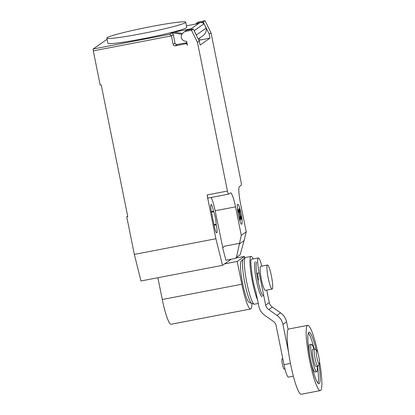 <?xml version="1.0" encoding="UTF-8"?>
<svg xmlns="http://www.w3.org/2000/svg" width="415" height="415" viewBox="0 0 415 415"><rect width="100%" height="100%" fill="white"/><g stroke="black" fill="none" stroke-linecap="round" stroke-linejoin="round"><path stroke-width="0.62" d="M319.327 364.002L317.994 366.02A8.741 1.261 -100.9 0 1 317.828 366.144L316.007 366.497A8.741 1.261 -100.9 0 1 313.226 358.7A8.741 1.261 -100.9 0 1 312.708 349.326L314.534 348.974A8.741 1.261 -100.9 0 1 314.731 349.031L316.723 350.41A6.993 1.012 -100.9 0 1 318.782 356.599A6.993 1.012 -100.9 0 1 319.327 364.002A6.993 1.012 -100.9 0 1 316.977 357.865A6.993 1.012 -100.9 0 1 316.723 350.41M317.828 366.144A8.741 1.261 -100.9 0 1 315.052 358.353A8.741 1.261 -100.9 0 1 314.534 348.974M284.965 368.894L284.083 369.06A5.245 0.757 -100.9 0 1 282.418 364.386A5.245 0.757 -100.9 0 1 282.107 358.757L282.791 358.627M319.446 361.014A33.221 4.793 -100.9 0 1 320.281 390.598L301.249 394.25A33.221 4.793 -100.9 0 1 290.692 364.635A33.221 4.793 -100.9 0 1 288.726 329.007L307.754 325.35A33.221 4.793 -100.9 0 1 317.937 353.144M320.281 390.598A33.221 4.793 -100.9 0 1 309.72 360.983A33.221 4.793 -100.9 0 1 307.754 325.35M317.978 383.211A26.223 3.787 79.1 0 0 317.47 366.212M314.176 349.041A26.223 3.787 79.1 0 0 308.355 333.063M318.974 364.531A26.223 3.787 -100.9 0 1 319.192 383.631A26.223 3.787 -100.9 0 1 318.959 383.73A26.223 3.787 -100.9 0 1 310.462 359.52A26.223 3.787 -100.9 0 1 308.843 332.322A26.223 3.787 -100.9 0 1 309.076 332.218A26.223 3.787 -100.9 0 1 316.194 350.047M313.916 349.093A13.986 2.018 79.1 0 0 311.38 344.237L309.683 344.564A13.986 2.018 79.1 0 0 309.559 344.616A13.986 2.018 79.1 0 0 310.42 359.125A13.986 2.018 79.1 0 0 314.954 372.037L316.655 371.71A13.986 2.018 79.1 0 0 316.775 371.658A13.986 2.018 79.1 0 0 317.216 366.263M311.38 344.237A13.986 2.018 79.1 0 0 311.26 344.294A13.986 2.018 79.1 0 0 312.122 358.799A13.986 2.018 79.1 0 0 316.655 371.71M271.4 275.933A12.237 1.769 79.1 0 0 267.509 265.024A12.237 1.769 79.1 0 0 268.23 278.149A12.237 1.769 79.1 0 0 272.121 289.058A12.237 1.769 79.1 0 0 271.4 275.933M272.121 289.058L265.325 290.365A12.237 1.769 -100.9 0 1 261.434 279.451A12.237 1.769 -100.9 0 1 260.713 266.326L267.509 265.024M290.453 363.416L284.005 364.655A13.986 2.018 79.1 0 0 288.451 377.126L293.353 376.182M284.005 364.655L276.141 325.656A7.112 7.024 -125 0 0 273.039 321.174L264.822 315.384A14.816 14.629 55 0 1 258.851 306.41L255.915 291.87A17.835 2.573 79.1 0 1 253.238 281.396A17.835 2.573 79.1 0 1 251.454 268.972A13.986 2.018 79.1 0 1 251.526 259.204L258.322 257.897A13.986 2.018 -100.9 0 1 261.808 266.119M288.103 329.494L286.558 321.822A14.722 14.535 -125 0 0 280.524 312.822L272.359 307.058A7.154 7.065 55 0 1 269.262 302.577L266.746 290.09M256.719 273.366L259.152 272.899L265.647 305.108A7.154 7.065 -125 0 0 268.744 309.59L276.909 315.358A14.722 14.535 55 0 1 282.937 324.354L286.558 321.822M282.937 324.354L288.529 352.07M259.152 272.899A13.986 2.018 -100.9 0 1 258.322 257.897M265.647 305.108L269.262 302.577M268.744 309.59L272.359 307.058M257.518 273.215A15.448 2.231 79.1 0 0 258.68 280.192M256.755 262.156A17.114 2.469 79.1 0 0 257.917 280.447A17.114 2.469 79.1 0 0 263.509 295.641M255.267 261.715A17.835 2.573 79.1 0 0 256.48 280.773A17.835 2.573 79.1 0 0 262.145 296.673M253.181 258.887A23.78 3.434 79.1 0 0 251.059 256.429A23.78 3.434 79.1 0 0 252.47 281.93A23.78 3.434 79.1 0 0 257.528 299.858M251.059 256.429L245.488 257.497A23.78 3.434 79.1 0 0 245.255 257.611A23.78 3.434 79.1 0 0 246.894 283.004A23.78 3.434 79.1 0 0 254.193 304.185A23.78 3.434 79.1 0 0 254.452 304.2L258.255 303.469M245.255 257.611L243.32 259.11A22.664 3.273 79.1 0 0 243.252 259.168A22.664 3.273 79.1 0 0 244.886 283.315A22.664 3.273 79.1 0 0 251.755 303.479A22.664 3.273 79.1 0 0 251.843 303.51L254.193 304.185M243.252 259.168L241.157 261.258A20.999 3.03 79.1 0 0 242.671 283.632A20.999 3.03 79.1 0 0 249.036 302.312L251.755 303.479M251.931 303.536A27.758 4.01 -100.9 0 1 250.619 308.993A27.758 4.01 -100.9 0 1 241.795 284.244L237.198 261.46L244.378 256.434L244.705 258.037M157.892 277.728L162.281 299.506A27.758 4.01 79.1 0 0 171.105 324.255L250.619 308.993M224.593 263.878L237.198 261.46M235.57 258.125L244.378 256.434M151.465 26.508A40.219 2.568 -11.4 0 0 106.842 38.102A40.219 2.568 -11.4 0 0 141.064 33.791A40.219 2.568 -11.4 0 0 173.61 26.55A40.219 2.568 -11.4 0 0 185.692 22.203A40.219 2.568 -11.4 0 0 151.465 26.508M185.692 22.203L186.724 27.333A40.219 2.568 168.6 0 1 174.642 31.68A40.219 2.568 168.6 0 1 142.101 38.922A40.219 2.568 168.6 0 1 107.879 43.233L106.842 38.102M186.952 42.766L185.406 43.85A1.748 1.727 55 0 1 187.45 45.235L186.755 41.77A0.7 0.69 -125 0 0 186.029 41.204A4.544 4.487 55 0 1 182.745 33.252L184.691 31.55L191.491 30.248L197.462 42.361L199.267 41.095L193.297 28.983L191.491 30.248M244.098 240.617L240.155 254.8L235.066 258.478L236.462 257.388L241.265 235.295L246.24 231.814L244.098 240.617L239.185 244.056M236.462 257.388L240.155 254.8M222.653 247.703L225.89 260.236L235.066 258.478M224.448 246.214L222.782 247.677L224.448 246.214L239.325 243.361M241.265 235.295L235.533 206.857L215.141 210.768L222.782 247.677M211.028 32.863L205.052 20.75L203.246 22.016L209.217 34.129L211.028 32.863L241.006 181.552A3.496 0.503 -100.9 0 1 241.245 185.292L239.434 186.558A15.734 2.272 79.1 0 0 240.503 203.376L246.24 231.814M209.217 34.129L210.021 38.123L199.828 40.084L199.044 40.634M199.267 41.095L200.077 45.09L210.021 38.123M235.533 206.857A15.734 2.272 79.1 0 0 230.532 192.83A15.734 2.272 79.1 0 0 230.392 192.887L228.582 194.153A3.496 0.503 -100.9 0 1 228.551 194.168A3.496 0.503 -100.9 0 1 227.441 191.05L197.462 42.361M181.858 34.31L172.951 32.863L171.255 33.19A1.748 1.727 55 0 1 173.299 34.575L175.026 43.124A1.748 1.727 -125 0 0 177.07 44.509L186.926 42.615M185.406 43.85L175.213 45.806L177.07 44.509M106.318 39.814L93.173 49.001L93.292 50.869L171.447 35.872L173.169 44.421A1.748 1.727 -125 0 0 175.213 45.806M172.951 32.863L174.082 32.069L191.061 28.811L189.94 29.626M193.297 28.983L186.501 30.285L184.691 31.55M199.828 40.084L199.439 38.159M198.24 39.005L203.075 35.617A7.693 7.595 -125 0 0 206.182 28.096L204.04 23.759L194.184 30.658L196.321 34.995L206.182 28.096M204.04 23.759A5.245 5.177 -125 0 0 199.802 22.701L198.655 23.494L186.423 25.844M199.802 22.701L189.946 29.6A5.245 5.177 55 0 1 190.423 29.532M195.574 24.086L196.451 23.323L203.246 22.016M205.052 20.75L198.256 22.052L196.451 23.323M174.082 32.069L182.538 33.444M106.302 39.814L107.158 39.653L106.302 39.814M173.299 34.575L171.447 35.872L169.626 34.326L93.173 49.001M215.141 210.768A15.734 2.272 79.1 0 0 211.079 197.519M208.195 198.069A3.496 0.503 -100.9 0 1 208.164 198.079A3.496 0.503 -100.9 0 1 207.054 194.962L227.441 191.05M231.269 259.204L222.533 265.32L215.883 238.75L207.054 194.962M216.122 224.204A7.517 1.084 79.1 0 0 213.616 211.775L213.492 211.147A7.517 1.084 79.1 0 0 211.1 204.445A7.517 1.084 79.1 0 0 211.546 212.506L214.306 226.191A7.517 1.084 79.1 0 0 216.692 232.893A7.517 1.084 79.1 0 0 216.251 224.831L216.122 224.204L213.984 224.614M93.292 50.869L100.191 85.08L101.208 84.883L127.763 216.578L126.741 216.775L134.33 254.4L140.981 280.976L222.533 265.32M213.616 211.775L211.484 212.184M215.883 238.75L134.33 254.4M127.68 216.168L126.741 216.775M238.319 211.152L238.194 209.181L239.434 212.558L239.175 208.491L239.782 210.13L240.041 214.197L241.281 217.574L241.406 219.545L240.166 216.168L240.42 220.235L239.818 218.596L239.564 214.534L238.319 211.152M238.433 215.203A10.157 1.468 79.1 0 0 242.137 222.43A10.157 1.468 79.1 0 0 238.667 205.223A10.157 1.468 79.1 0 0 238.433 215.203M276.909 315.358L280.524 312.822M162.281 299.506L241.795 284.244M175.026 43.124L173.169 44.421M171.255 33.19L169.626 34.326M213.492 211.147L211.365 211.557M216.251 224.831L214.114 225.241M208.164 198.079L228.551 194.168"/></g></svg>
